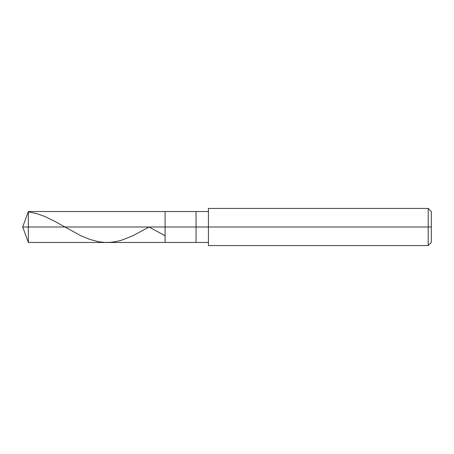 <?xml version="1.0" encoding="UTF-8"?>
<svg xmlns="http://www.w3.org/2000/svg" width="454" height="454" viewBox="0 0 454 454"><rect width="100%" height="100%" fill="white"/><g stroke="black" fill="none" stroke-linecap="round" stroke-linejoin="round"><path stroke-width="0.68" d="M208.426 211.524L28.335 211.524L22.7 227L28.335 227L28.335 242.476L28.335 227L28.335 242.476L28.335 227L165.091 227L165.091 242.476L165.091 211.524L165.091 227L22.7 227L28.335 242.476L208.426 242.476M28.335 227L28.335 211.524L28.335 227M165.091 227L165.091 242.476L165.091 227L196.043 227L196.043 242.476L196.043 227L196.043 242.476L196.043 227L208.426 227L208.426 245.574L208.426 227L428.207 227L428.207 245.574L428.207 227L428.207 245.574L428.207 227L431.3 227L431.3 242.476L431.3 211.524L431.3 227L428.207 227L428.207 208.426L428.207 227L196.043 227L196.043 211.524L196.043 227L165.091 227L165.091 211.524L165.091 227M196.043 227L196.043 211.524L196.043 227M208.426 227L208.426 208.426L208.426 227M428.207 227L428.207 208.426L428.207 227M28.335 211.865L36.746 213.596L45.156 216.643L54.06 220.956L80.772 235.683L89.682 239.389L98.586 241.738L104.522 242.413L109.964 242.379L115.407 241.71L121.343 240.291L132.721 235.847L149.026 227L164.876 235.626M208.426 245.574L428.207 245.574L431.3 242.476M208.426 208.426L428.207 208.426L431.3 211.524"/></g></svg>
